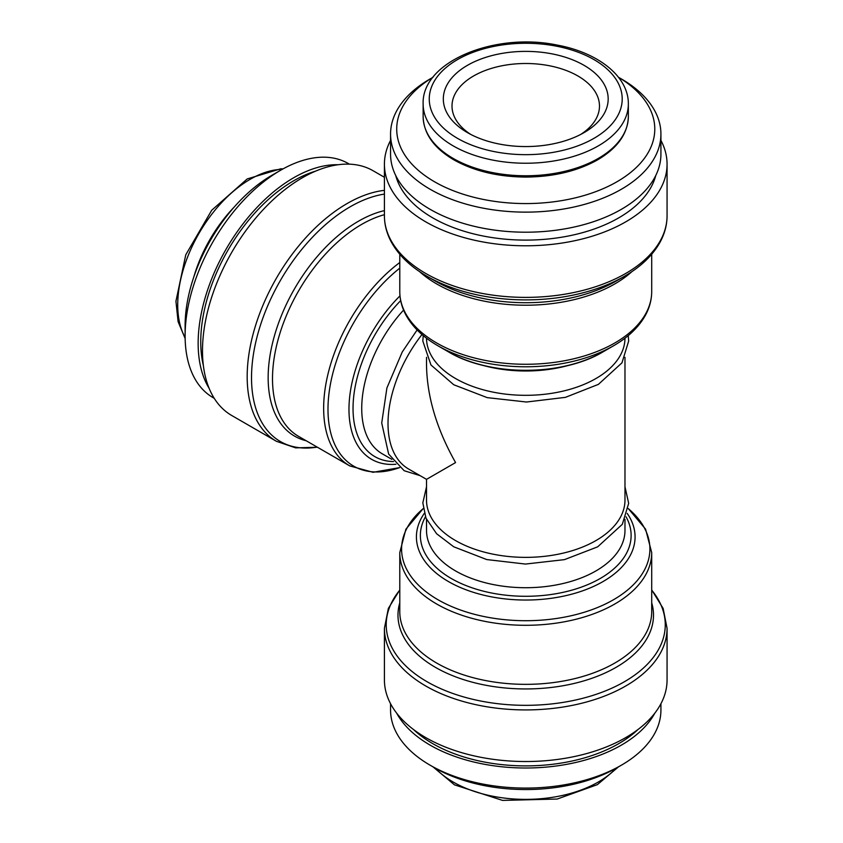 <?xml version="1.0" encoding="UTF-8"?>
<svg xmlns="http://www.w3.org/2000/svg" width="843" height="843" viewBox="0 0 843 843"><rect width="100%" height="100%" fill="white"/><g stroke="black" fill="none" stroke-linecap="round" stroke-linejoin="round"><path stroke-width="1.26" d="M426.516 357.337L426.516 364.777C426.948 396.452 436.642 429.055 455.578 462.575L426.516 479.351L426.516 500.078A99.232 57.292 0 0 0 455.578 540.584A99.232 57.292 0 0 0 563.714 553.008A99.232 57.292 0 0 0 624.979 500.078L624.979 357.337M390.562 703.736L390.562 710.038A135.175 78.041 0 0 0 430.162 765.223L434.503 767.731A129.032 74.5 0 0 0 616.981 767.731L621.333 765.223A135.175 78.041 0 0 0 660.923 710.038L660.923 703.736M434.503 767.731L430.162 765.223A135.175 78.041 0 0 0 621.333 765.223M396.674 713.167A135.175 78.041 0 0 0 430.162 745.149A135.175 78.041 0 0 0 654.811 713.167M413.491 729.501A131.487 75.912 0 0 0 432.765 743.652A131.487 75.912 0 0 0 638.003 729.501M667.066 628.33A141.318 81.592 0 0 1 579.826 703.715A141.318 81.592 0 0 1 425.81 686.023A141.318 81.592 0 0 1 384.419 628.33L384.419 679.932A141.318 81.592 0 0 0 425.81 737.625A141.318 81.592 0 0 0 579.826 755.317A141.318 81.592 0 0 0 667.066 679.932L667.066 628.33L663.125 608.404L651.702 589.879M425.43 516.822A105.375 60.844 0 0 0 451.226 578.467A105.375 60.844 0 0 0 580.669 587.371A105.375 60.844 0 0 0 626.064 516.822M426.516 338.212A99.232 57.292 0 0 0 455.578 378.539A99.232 57.292 0 0 0 563.577 390.994A99.232 57.292 0 0 0 624.979 338.212M651.702 291.552A125.965 72.719 0 0 1 573.946 358.739A125.965 72.719 0 0 1 436.674 342.975A125.965 72.719 0 0 1 399.782 291.552C399.814 299.866 401.974 307.895 406.273 315.64C412.901 327.369 423.46 337.421 437.949 345.788L448.434 351.847A109.327 63.12 0 0 0 603.051 351.847C562.302 376.452 489.182 376.452 448.434 351.847L437.949 345.788A124.163 71.687 0 0 0 613.535 345.788C628.024 337.421 638.583 327.369 645.222 315.64C649.51 307.895 651.671 299.866 651.702 291.552L651.702 254.249M624.4 276.304L616.085 281.109A127.757 73.763 0 0 1 435.399 281.109L427.085 276.304A139.527 80.549 0 0 0 624.4 276.304C640.754 266.852 652.619 255.513 660.006 242.31C664.684 233.774 667.034 224.933 667.066 215.797L667.066 164.195A141.318 81.592 0 0 0 660.923 140.391M390.562 140.391A141.318 81.592 0 0 0 384.419 164.195A141.318 81.592 0 0 0 425.81 221.888A141.318 81.592 0 0 0 579.826 239.57A141.318 81.592 0 0 0 667.066 164.195M395.725 175.502A131.487 75.912 0 0 0 432.765 217.873A131.487 75.912 0 0 0 566.844 236.303A131.487 75.912 0 0 0 655.77 175.502M390.562 134.09L390.562 154.164A135.175 78.041 0 0 0 430.162 209.349A135.175 78.041 0 0 0 577.476 226.261A135.175 78.041 0 0 0 660.923 154.164L660.923 134.09A135.175 78.041 0 0 0 621.333 78.905L618.488 77.271A129.032 74.5 0 0 1 616.212 182.193A129.032 74.5 0 0 1 434.503 181.751A129.032 74.5 0 0 1 432.975 77.293L430.162 78.905A135.175 78.041 0 0 0 390.562 134.09A135.175 78.041 0 0 0 430.162 189.275A135.175 78.041 0 0 0 577.476 206.198A135.175 78.041 0 0 0 660.923 134.09M467.465 132.625A82.424 47.587 0 0 0 584.03 132.625A82.424 47.587 0 0 0 584.03 65.322A82.424 47.587 0 0 0 467.465 65.322A82.424 47.587 0 0 0 467.465 132.625L467.465 132.625M421.995 334.534A99.232 57.292 120 0 0 408.57 468.993L426.516 479.351M349.402 164.164L348.285 163.521A135.175 78.041 120 0 0 280.698 170.212L272.004 175.228A122.888 70.949 120 0 0 185.112 325.735L185.112 335.777A135.175 78.041 120 0 0 213.11 397.654L214.227 398.296M272.004 175.228L280.698 170.212A135.175 78.041 120 0 0 185.112 335.777M338.169 164.733A135.175 78.041 120 0 0 293.733 177.736A135.175 78.041 120 0 0 209.106 388.286M315.619 171.129A131.487 75.912 120 0 0 293.733 180.75A131.487 75.912 120 0 0 203.363 365.567M384.419 177.283L373.08 170.739A141.318 81.592 120 0 0 302.426 177.736A141.318 81.592 120 0 0 210.097 302.279A141.318 81.592 120 0 0 231.762 415.515L276.451 441.321L295.682 447.875L317.432 447.243M400.678 300.635A105.375 60.844 120 0 0 353.143 403.808A105.375 60.844 120 0 0 393.523 461.564M580.785 134.395A73.731 42.572 0 0 0 599.478 106.07A73.731 42.572 0 0 0 525.747 63.499A73.731 42.572 0 0 0 452.006 106.07A73.731 42.572 0 0 0 470.7 134.395M435.431 768.258A102.614 59.242 0 0 0 453.186 782.03A102.614 59.242 0 0 0 616.054 768.258M399.782 590.142A139.527 80.549 0 0 0 427.085 681.745A139.527 80.549 0 0 0 606.243 690.575A139.527 80.549 0 0 0 651.702 590.142M399.782 602.84A127.757 73.763 0 0 0 435.399 667.34A127.757 73.763 0 0 0 584.368 680.722A127.757 73.763 0 0 0 651.702 602.84M651.702 552.576A125.965 72.719 0 0 1 573.946 619.763A125.965 72.719 0 0 1 436.674 603.999A125.965 72.719 0 0 1 399.782 552.576L399.782 611.628A125.965 72.719 0 0 0 436.674 663.051A125.965 72.719 0 0 0 573.946 678.815A125.965 72.719 0 0 0 651.702 611.628L651.702 552.576L645.601 529.183L628.256 508.54M423.239 508.582A124.163 71.687 0 0 0 437.949 599.721A124.163 71.687 0 0 0 605.011 604.199A124.163 71.687 0 0 0 628.256 508.582M424.282 513.408A109.327 63.12 0 0 0 448.434 581.544A109.327 63.12 0 0 0 585.98 589.594A109.327 63.12 0 0 0 627.203 513.408M426.516 519.383L426.516 530.426A99.232 57.292 0 0 0 455.578 570.943A99.232 57.292 0 0 0 563.714 583.356A99.232 57.292 0 0 0 624.979 530.426L624.979 519.383M481.595 365.008A99.232 57.292 0 0 0 569.889 365.008M419.519 271.572A125.965 72.719 0 0 0 436.674 283.922A125.965 72.719 0 0 0 631.976 271.572M435.399 281.109L427.085 276.304C410.741 266.852 398.865 255.513 391.479 242.31C386.811 233.774 384.45 224.933 384.419 215.797A141.318 81.592 0 0 0 425.81 273.49A141.318 81.592 0 0 0 579.826 291.172A141.318 81.592 0 0 0 667.066 215.797M453.186 158.421A102.614 59.242 0 0 0 565.01 171.266A102.614 59.242 0 0 0 628.351 116.534C627.814 133.868 617.308 148.452 596.865 160.286C577.012 171.182 553.503 176.777 526.306 177.072C498.266 176.935 474.103 171.182 453.819 159.833C433.882 148.041 423.65 133.615 423.133 116.534A102.614 59.242 0 0 0 453.186 158.421M453.186 145.881A102.614 59.242 0 0 0 565.01 158.726A102.614 59.242 0 0 0 628.351 103.995C628.688 76.428 598.014 52.54 557.234 45.09C495.02 31.939 421.447 61.602 423.133 103.995A102.614 59.242 0 0 0 453.186 145.881M457.528 138.357A96.471 55.691 0 0 0 618.92 113.383A96.471 55.691 0 0 0 500.774 45.174A96.471 55.691 0 0 0 457.528 138.357M282.205 169.359A102.614 59.242 120 0 0 250.287 179.243A102.614 59.242 120 0 0 185.123 337.506M234.091 207.178A102.614 59.242 120 0 0 193.816 276.936M384.419 190.349A141.318 81.592 120 0 0 347.116 203.542A141.318 81.592 120 0 0 254.786 328.075A141.318 81.592 120 0 0 276.451 441.321M384.419 194.101A139.527 80.549 120 0 0 350.182 206.788A139.527 80.549 120 0 0 252.953 357.516A139.527 80.549 120 0 0 317.21 447.117M384.419 210.613A127.757 73.763 120 0 0 358.496 221.193A127.757 73.763 120 0 0 272.426 343.512A127.757 73.763 120 0 0 306.209 440.763M384.419 214.68A125.965 72.719 120 0 0 361.573 224.438A125.965 72.719 120 0 0 279.286 335.43A125.965 72.719 120 0 0 298.591 436.368L349.74 465.894L373.049 472.301L399.603 467.612A124.163 71.687 120 0 1 327.99 409.14A124.163 71.687 120 0 1 399.782 268.148M399.782 262.521A125.965 72.719 120 0 0 328.169 373.291A125.965 72.719 120 0 0 349.74 465.894M399.982 295.872A109.327 63.12 120 0 0 349.002 406.726A109.327 63.12 120 0 0 395.915 464.261M403.576 310.098A99.232 57.292 120 0 0 382.279 453.819L391.847 459.34M618.488 766.856L597.371 784.643L557.234 799.038L502.554 800.407L454.461 784.844L432.996 766.856M384.419 628.33L388.36 608.404L399.782 589.879M399.782 552.576L405.894 529.183L423.228 508.54M624.979 486.79L628.667 503.324L622.324 524.314L597.676 546.833L564.452 559.636L525.463 564.062L486.727 559.562L453.734 546.791L436.59 533.724L425.989 518.203L422.828 502.871L426.516 486.79M423.228 335.588L422.828 341.099L430.973 364.987L453.734 384.745L487.212 397.633L526.517 402.016L565.4 397.359L598.393 384.376L621.965 362.838L628.667 341.046L628.256 335.588M603.051 351.847L613.535 345.788M399.782 291.552L399.782 254.249M384.419 215.797L384.419 164.195M628.351 116.534L628.351 103.995M423.133 116.534L423.133 103.995M420.077 475.642L404.155 470.71L388.634 454.05L381.721 423.007L386.905 387.97L402.259 351.952L417.116 329.961M185.144 338.507L178.105 321.678L175.934 301.278L185.766 254.807L211.698 210.265L247.21 178.937L280.687 168.821L283.079 168.874"/></g></svg>
